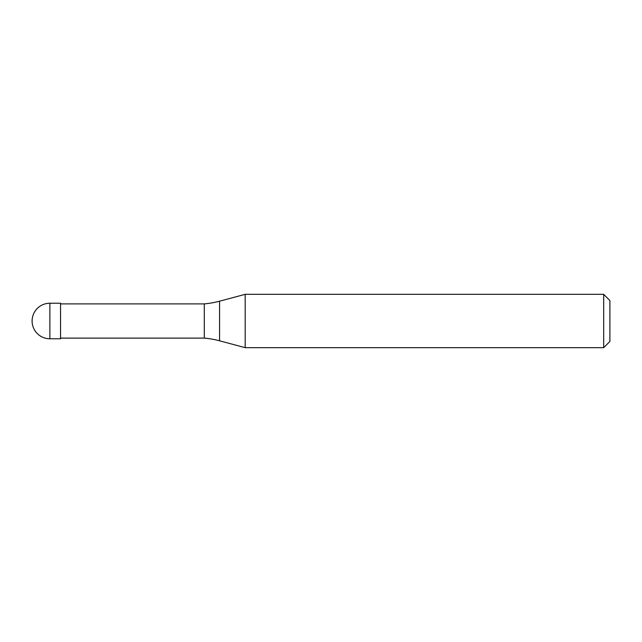 <?xml version="1.0" encoding="UTF-8"?>
<svg xmlns="http://www.w3.org/2000/svg" width="642" height="642" viewBox="0 0 642 642"><rect width="100%" height="100%" fill="white"/><g stroke="black" fill="none" stroke-linecap="round" stroke-linejoin="round"><path stroke-width="0.96" d="M32.1 321A17.775 17.775 0 0 1 49.875 303.225A17.775 17.775 0 0 0 32.1 321A17.775 17.775 0 0 0 49.875 338.775L60.549 338.775L60.549 303.225L49.875 303.225L60.549 303.225M60.549 338.109L204.3 338.109A88.893 88.893 0 0 1 219.564 340.806L245.18 347.667L603.681 347.667L609.9 341.448L609.9 300.552L603.681 294.333L603.681 347.667M60.549 303.891L204.3 303.891L204.3 338.109M204.3 303.891A88.893 88.893 0 0 0 219.564 301.194L245.18 294.333L245.18 347.667M245.18 294.333L603.681 294.333M49.875 303.225L49.875 338.775M219.564 301.194L219.564 340.806"/></g></svg>
